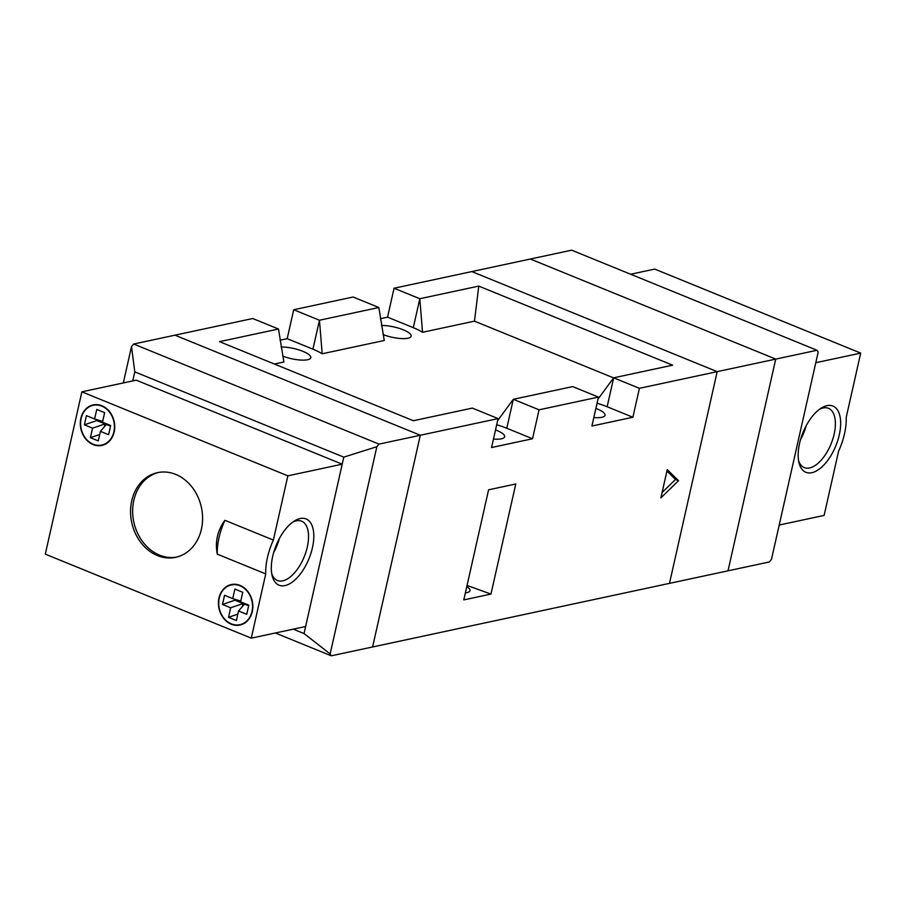 <?xml version="1.0" encoding="UTF-8"?>
<svg xmlns="http://www.w3.org/2000/svg" width="906" height="906" viewBox="0 0 906 906"><rect width="100%" height="100%" fill="white"/><g stroke="black" fill="none" stroke-linecap="round" stroke-linejoin="round"><path stroke-width="1.36" d="M123.318 382.944L131.495 346.624L134.801 371.879L343.793 457.134L304.042 633.566L293.238 629.16M134.801 371.879L132.763 380.916M274.382 364.031L283.906 361.981L278.482 329.014L252.729 318.516L174.96 335.175L420.305 435.254L379.014 444.11L133.669 344.031L174.96 335.175L420.305 435.254L372.593 646.975L420.305 435.254L498.085 418.595L491.562 447.53L532.535 438.753L539.059 409.818L598.436 397.088L591.912 426.024L632.886 417.247L639.41 388.312L775.729 359.104L530.372 259.025L471.833 271.574L717.19 371.653L471.833 271.574L394.065 288.233L419.806 298.731L422.536 332.287A36.897 10.249 12.7 0 0 413.295 327.666L387.541 317.168L380.361 318.708M131.495 346.624L133.669 344.031M379.014 444.11L376.851 446.703L330.146 653.928L331.302 655.819L728.016 570.825L775.729 359.104L530.372 259.025L571.663 250.181L817.019 350.26L775.729 359.104L728.016 570.825L769.307 561.969L771.47 559.376L818.175 352.151L817.019 350.26M331.302 655.819L275.345 633M343.793 457.134L376.851 446.703M330.146 653.928L304.042 633.566M273.374 540.078A45.187 22.378 112.2 0 0 267.474 557.439A45.187 22.378 112.2 0 0 265.741 573.917L217.281 554.144A45.187 22.378 112.2 0 1 219.003 537.677A45.187 22.378 112.2 0 1 224.915 520.304L273.374 540.078L287.848 475.843L81.88 391.822L45.3 554.132L251.268 638.152L265.741 573.917M157.429 555.571A43.307 35.64 -102.1 0 0 175.651 557.326A43.307 35.64 -102.1 0 0 202.593 518.47A43.307 35.64 -102.1 0 0 175.719 474.404A43.307 35.64 -102.1 0 0 157.508 472.649A43.307 35.64 -102.1 0 0 130.566 511.505A43.307 35.64 -102.1 0 0 157.429 555.571M231.256 624.211A20.713 17.044 -102.1 0 0 239.977 625.049A20.713 17.044 -102.1 0 0 252.853 606.465A20.713 17.044 -102.1 0 0 240.011 585.401A20.713 17.044 -102.1 0 0 231.29 584.551A20.713 17.044 -102.1 0 0 218.414 603.136A20.713 17.044 -102.1 0 0 231.256 624.211M93.137 444.574A20.713 17.044 -102.1 0 0 101.857 445.424A20.713 17.044 -102.1 0 0 114.745 426.839A20.713 17.044 -102.1 0 0 101.891 405.763A20.713 17.044 -102.1 0 0 93.182 404.925A20.713 17.044 -102.1 0 0 80.294 423.498A20.713 17.044 -102.1 0 0 93.137 444.574M158.55 472.445A43.307 35.64 -102.1 0 0 132.65 511.697A43.307 35.64 -102.1 0 0 159.524 555.118A43.307 35.64 -102.1 0 0 176.693 557.088M93.216 444.223A20.328 16.738 -102.1 0 0 101.778 445.05A20.328 16.738 -102.1 0 0 114.428 426.805A20.328 16.738 -102.1 0 0 101.812 406.115A20.328 16.738 -102.1 0 0 93.261 405.288A20.328 16.738 -102.1 0 0 80.6 423.532A20.328 16.738 -102.1 0 0 93.216 444.223M231.336 623.86A20.328 16.738 -102.1 0 0 239.897 624.687A20.328 16.738 -102.1 0 0 252.548 606.442A20.328 16.738 -102.1 0 0 239.931 585.752A20.328 16.738 -102.1 0 0 231.37 584.925A20.328 16.738 -102.1 0 0 218.72 603.17A20.328 16.738 -102.1 0 0 231.336 623.86M246.715 614.336L238.538 610.995L236.387 620.519L228.516 617.314L230.668 607.79L222.48 604.449L224.552 595.276L232.729 598.606L234.881 589.081L242.751 592.298L240.611 601.822L248.788 605.163L246.715 614.336M251.268 638.152L305.628 626.51L342.208 464.189L136.24 380.169L81.88 391.822M272.695 556.318A35.776 17.712 -67.8 0 1 294.314 521.041A35.776 17.712 -67.8 0 1 312.423 547.813A35.776 17.712 -67.8 0 1 291.619 582.558A35.776 17.712 -67.8 0 1 272.106 575.469A35.776 17.712 -67.8 0 1 272.695 556.318M287.848 475.843L342.208 464.189M271.721 573.498A32.004 15.844 112.2 0 0 277.44 580.463A32.004 15.844 112.2 0 0 307.304 547.02A32.004 15.844 112.2 0 0 301.619 521.199A32.004 15.844 112.2 0 0 292.649 522.173M97.021 419.716L96.829 420.565L84.371 424.812L92.548 428.153L90.396 437.677L98.267 440.894L100.419 431.358L108.595 434.699L110.668 425.526L102.491 422.185L104.632 412.66L96.761 409.444L94.609 418.98L102.65 421.449M84.371 424.812L86.432 415.639L94.609 418.98M242.468 606.454L243.125 603.532L234.948 600.202L235.141 599.353M248.64 605.786L244.507 604.098L238.538 610.995M234.948 600.202L222.48 604.449M243.125 603.532L230.668 607.79M240.769 601.086L232.729 598.606M237.836 614.132L228.516 617.314M96.829 420.565L105.005 423.906L104.349 426.828M100.419 431.358L106.387 424.461L110.521 426.148M92.548 428.153L105.005 423.906M99.717 434.506L90.396 437.677M273.669 552.535A32.004 15.844 112.2 0 0 279.388 538.526M669.477 583.362L717.19 371.653L669.477 583.362M383.079 334.586A18.822 5.232 12.7 0 0 411.165 336.194A18.822 5.232 12.7 0 0 403.249 329.818A18.822 5.232 12.7 0 0 381.437 325.492M593.826 417.553A18.822 5.232 12.7 0 0 605.027 415.276A18.822 5.232 12.7 0 0 597.111 408.9A18.822 5.232 12.7 0 0 595.876 408.413M282.717 356.092A18.822 5.232 12.7 0 0 310.815 357.7A18.822 5.232 12.7 0 0 302.898 351.324A18.822 5.232 12.7 0 0 281.087 346.998M493.464 439.048A18.822 5.232 12.7 0 0 504.665 436.771A18.822 5.232 12.7 0 0 496.76 430.395A18.822 5.232 12.7 0 0 495.525 429.92M667.235 469.659L660.882 497.892L678.549 480.678L667.235 469.659M515.774 483.985L488.594 489.806L463.793 599.897L490.961 594.076L515.774 483.985M378.833 307.519L319.456 320.237L293.714 309.739L353.091 297.009L378.833 307.519L384.269 340.486L322.185 353.782A36.897 10.249 12.7 0 0 312.932 349.172L287.191 338.674L280.011 340.214M278.482 329.014L219.524 341.653L413.374 420.724L472.332 408.096L498.085 418.595M539.059 409.818L513.306 399.308L572.683 386.59L598.436 397.088M639.41 388.312L613.668 377.813L672.626 365.175L478.764 286.103L419.806 298.731L413.295 327.666M387.541 317.168L394.065 288.233M287.191 338.674L293.714 309.739M465.367 592.886A18.822 5.232 12.7 0 0 469.999 590.621A18.822 5.232 12.7 0 0 466.783 586.59M497.609 420.667L513.306 399.308L506.794 428.244A36.897 10.249 12.7 0 0 496.692 424.744M597.971 399.161L613.668 377.813L607.145 406.749A36.897 10.249 12.7 0 0 597.043 403.238M613.6 377.904L474.484 321.154L422.536 332.287M532.535 438.753L506.794 428.244M632.886 417.247L607.145 406.749M478.764 286.103L474.484 321.154M312.932 349.172L319.456 320.237L322.185 353.782M467.043 585.435L490.961 594.076M662.082 492.524L675.514 479.444L666.918 471.075M675.514 479.444L678.549 480.678M779.205 525.038L824.12 515.412L838.594 451.177A45.187 22.378 112.2 0 0 844.505 433.804A45.187 22.378 112.2 0 0 846.227 417.338L860.7 353.102L815.785 362.717M630.655 274.246L654.732 269.082L860.7 353.102M839.273 434.925A35.776 17.712 -67.8 0 1 818.48 469.67A35.776 17.712 -67.8 0 1 798.967 462.581A35.776 17.712 -67.8 0 1 799.556 443.442A35.776 17.712 -67.8 0 1 821.164 408.153A35.776 17.712 -67.8 0 1 839.273 434.925M798.571 460.61A32.004 15.844 112.2 0 0 804.29 467.587A32.004 15.844 112.2 0 0 834.154 434.144A32.004 15.844 112.2 0 0 828.469 408.312A32.004 15.844 112.2 0 0 819.511 409.297M800.519 439.648A32.004 15.844 112.2 0 0 806.238 425.639M101.778 445.05L104.937 444.37M239.897 624.687L243.057 624.008M231.37 584.925L234.541 584.245M93.261 405.288L96.421 404.608M224.915 520.304C217.485 530.486 214.937 541.765 217.281 554.144"/></g></svg>
